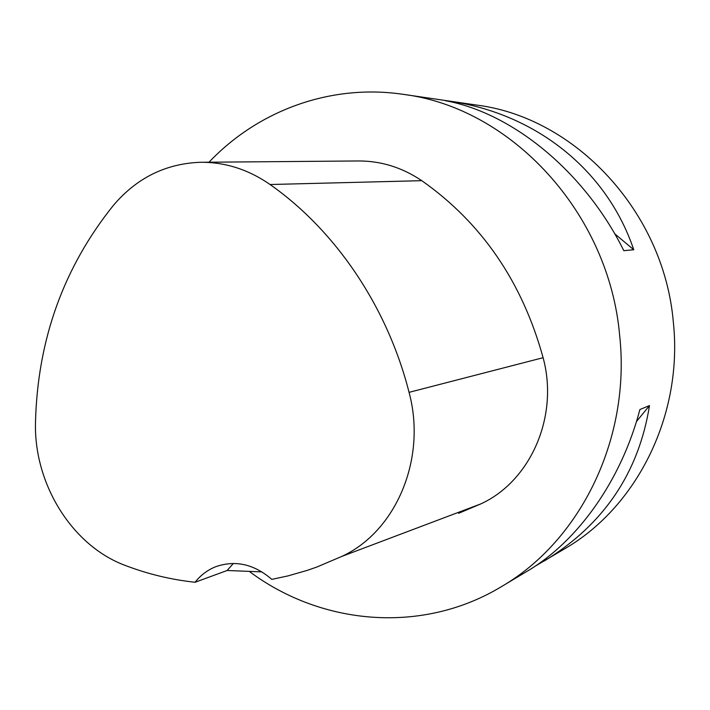 <?xml version="1.0" encoding="UTF-8"?>
<svg xmlns="http://www.w3.org/2000/svg" width="710" height="710" viewBox="0 0 710 710"><rect width="100%" height="100%" fill="white"/><g stroke="black" fill="none" stroke-linecap="round" stroke-linejoin="round"><path stroke-width="1.06" d="M535.056 566.252L565.204 548.475C637.624 506.319 683.34 414.125 673.293 321.683C663.788 211.624 575.269 117.443 476.641 105.071L403.28 94.35C330.585 83.549 257.996 110.582 208.997 162.217M249.991 571.932C322.198 625.537 422.716 634.305 501.588 586.549C580.736 540.55 630.959 438.31 619.644 335.298C608.914 212.627 511.049 107.751 403.28 94.35M544.33 560.962C603.651 524.672 638.707 472.878 649.499 405.579L639.896 409.528C621.365 480.191 577.993 541.269 527.157 571.248L501.588 586.549M458.349 102.595L445.401 100.705C512.709 112.934 585.093 172.317 623.806 250.674L633.755 249.751C607.609 172.273 540.212 117.461 458.349 102.595L460.373 104.29M458.607 513.312L480.794 503.914C530.618 481.149 559.107 416.273 543.106 357.698C522.196 281.905 481.753 222.896 421.784 180.677C401.851 167.285 380.462 160.717 357.591 160.966L202.137 162.27M195.072 582.262C200.664 575.171 207.533 569.988 215.689 566.731C235.33 559.879 254.038 564.095 271.815 579.378L288.003 575.899L307.226 570.378L316.74 567.077L341.821 556.409C396.1 531.497 427.012 458.624 409.058 392.346C387.358 306.773 335.582 230.51 270.066 184.52C248.26 169.415 224.955 162.004 200.149 162.288C165.634 163.664 136.79 177.944 113.609 205.128C63.705 267.2 37.665 339.469 35.5 421.944C33.601 483.519 71.896 545.733 125.288 565.453C147.84 574.071 171.101 579.679 195.072 582.262L227.156 570.485L261.999 571.905M233.35 563.438L227.156 570.485M649.499 405.579L636.426 421.598M614.656 233.732L633.755 249.751M270.066 184.52L421.784 180.677M409.058 392.346L543.106 357.698M341.821 556.409L480.794 503.914"/></g></svg>

